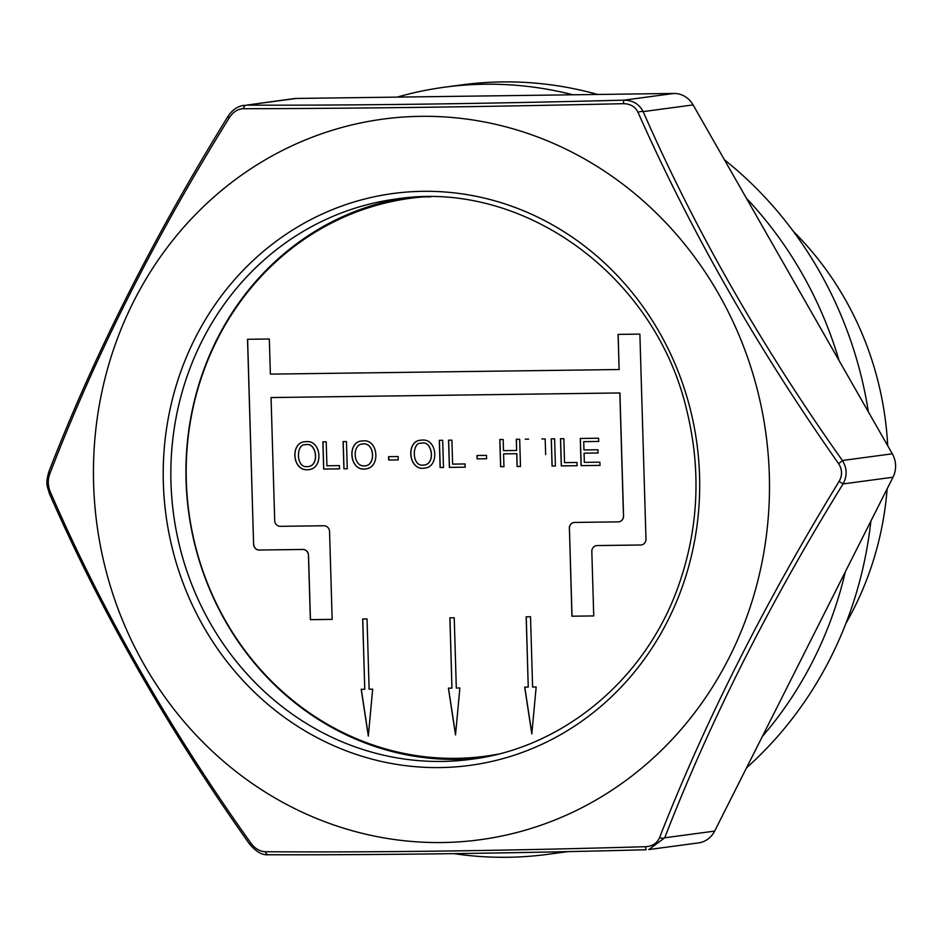 <?xml version="1.0" encoding="UTF-8"?>
<svg xmlns="http://www.w3.org/2000/svg" width="940" height="940" viewBox="0 0 940 940"><rect width="100%" height="100%" fill="white"/><g stroke="black" fill="none" stroke-linecap="round" stroke-linejoin="round"><path stroke-width="1.41" d="M793.348 231.369A310.094 287.922 82.4 0 1 887.701 445.748M887.137 488.871A310.094 287.922 82.4 0 1 845.953 623.302M455.559 734.563L448.486 688.15M455.524 734.927L448.392 688.15L451.952 688.104L449.872 617.827L454.231 617.768L456.311 688.045L459.872 687.998L455.524 734.927M451.952 688.104L449.954 617.827M640.775 544.989L640.692 545A5.863 5.44 -97.6 0 0 641.303 544.953A5.863 5.44 -97.6 0 1 640.775 544.989L597.182 545.564A5.863 5.44 -97.6 0 0 596.583 545.611A5.863 5.44 -97.6 0 0 596.536 545.611M247.608 339.281L253.6 544.26L247.525 339.281L269.322 338.999L270.368 374.132L619.131 369.526L618.179 334.382M253.694 544.248A5.863 5.44 -97.6 0 0 259.311 550.029L302.821 549.465A5.863 5.44 -97.6 0 1 308.449 555.246L310.365 619.672L332.161 619.378L329.552 531.535A5.863 5.44 -97.6 0 0 323.924 525.754L280.332 526.33A5.863 5.44 -97.6 0 1 274.703 520.548L271.061 397.561L619.824 392.955L623.479 515.931A5.863 5.44 -97.6 0 1 618.802 521.817L618.896 521.806A5.863 5.44 -97.6 0 0 618.896 521.806A5.863 5.44 -97.6 0 0 623.561 515.919L619.918 392.944L271.061 397.561M332.161 619.366L310.447 619.66L308.531 555.235A5.863 5.44 -97.6 0 0 302.915 549.454L259.311 550.029M574.046 522.476A5.863 5.44 -97.6 0 0 569.417 528.351L571.931 616.217L593.739 615.923L572.025 616.205L569.417 528.351M598.145 452.986L584.069 453.186L584.339 462.374L599.885 462.163L599.979 465.406L581.085 465.653L580.286 438.463L598.592 438.216L598.686 441.447L583.716 441.647L583.963 449.954L597.957 449.767L598.063 452.998L584.069 453.186M598.768 441.436L583.716 441.647M600.072 465.394L581.178 465.641L580.368 438.451M641.303 544.953A5.863 5.44 -97.6 0 0 645.968 539.067L639.882 334.099L618.085 334.393L619.131 369.526M577.207 465.688L561.38 465.899L560.569 438.71M659.539 837.681A5.863 2.702 21.4 0 0 664.721 837.798L648.8 849.56L698.549 842.886A23.453 21.773 -97.6 0 0 714.647 831.101L762.317 736.525A387.022 359.339 -97.6 0 0 845.33 571.802L893 477.226A23.453 21.773 -97.6 0 0 892.307 453.797L839.068 360.561A387.022 359.339 -97.6 0 0 746.337 198.164L693.097 104.916A23.453 21.773 -97.6 0 0 673.874 93.46L572.965 94.787A387.022 359.339 -97.6 0 0 444.726 87.173A387.022 359.339 -97.6 0 0 397.232 97.114L296.323 98.442A23.453 21.773 -97.6 0 0 293.891 98.618L246.398 105.151A5.863 3.549 90.1 0 0 243.307 108.711C237.761 108.946 233.096 111.954 229.313 117.735C154.618 237.996 94.752 356.765 49.726 474.077C47.635 479.905 47.811 485.804 50.255 491.773C102.025 610.812 168.883 727.913 250.839 843.074C254.94 848.585 259.781 851.476 265.362 851.734C377.245 852.486 503.981 850.818 645.545 846.705C652.36 846.306 657.025 843.298 659.539 837.681C705.07 721.332 764.937 602.564 839.126 481.339C842.487 475.335 842.311 469.436 838.598 463.643C757.664 348.517 690.806 231.416 638.013 112.342C635.193 106.655 630.352 103.764 623.49 103.682C482.443 106.843 355.72 108.511 243.307 108.711M572.965 94.787L397.232 97.114M424.856 468.073C408.548 471.351 405.61 440.989 420.756 440.202M422.354 440.085C437.417 438.674 439.38 466.969 424.81 468.085C408.465 471.422 405.504 440.954 420.709 440.202L422.354 440.085M442.681 440.272L443.492 467.474L440.12 467.509L439.321 440.32L442.681 440.272M388.596 456.676L398.09 456.546L398.184 459.907L388.69 460.036L388.596 456.676M424.245 465.041L424.281 465.03C435.913 463.69 432.189 439.908 421.437 443.234L421.402 443.245M423.071 465.124L424.198 465.041C435.831 463.702 432.106 439.92 421.355 443.245C411.931 441.683 411.438 466.463 423.071 465.124M398.266 459.895L388.784 460.024L388.678 456.664M365.942 468.849C349.633 472.127 346.719 441.765 361.853 440.978M363.451 440.86C378.526 439.45 380.465 467.756 365.895 468.86C349.539 472.197 346.613 441.73 361.806 440.989L363.451 440.86M365.378 465.805L365.296 465.817C376.176 464.877 374.332 441.647 362.452 444.032C352.147 444.232 352.876 466.475 364.168 465.899L365.378 465.805C376.259 464.865 374.414 441.636 362.535 444.021L362.488 444.021M347.353 468.731L343.993 468.778L343.194 441.577M308.943 469.612C292.164 472.468 289.849 442.576 304.842 441.741L306.499 441.624C321.363 440.202 323.724 468.214 308.943 469.612C292.258 472.397 289.955 442.611 304.889 441.73M339.387 465.617L339.493 468.849L323.666 469.048L322.855 441.859L326.204 441.812L326.92 465.782L339.387 465.617M531.852 733.553L524.779 687.14M531.817 733.917L524.685 687.14L528.245 687.093L526.165 616.816L530.524 616.758L532.604 687.034L536.164 686.987L531.817 733.917M308.379 466.569L308.414 466.557C320.046 465.241 316.322 441.436 305.571 444.773L305.524 444.773C296.053 443.21 295.571 467.991 307.192 466.651L308.332 466.569C319.964 465.253 316.228 441.447 305.488 444.785L305.571 444.773M528.245 687.093L526.247 616.816M368.363 735.715L361.289 689.302M368.327 736.079L361.195 689.302L364.755 689.255L362.676 618.978L367.035 618.92L369.115 689.196L372.675 689.149L368.327 736.079M364.755 689.255L362.758 618.978M423.012 196.918A281.471 261.344 -97.6 0 0 410.428 198.281A281.471 261.344 -97.6 0 0 187.178 496.39A281.471 261.344 -97.6 0 0 456.217 758.345A281.471 261.344 -97.6 0 0 485.322 756.207A281.471 261.344 -97.6 0 0 497.742 754.221M485.322 756.207L486.191 756.101A281.471 261.344 -97.6 0 0 497.06 754.385M422.307 196.942A281.471 261.344 -97.6 0 0 411.285 198.164L410.428 198.281M551.251 438.839L554.612 438.792L555.411 465.993L552.05 466.029L551.251 438.839M516.307 439.309L519.679 439.262L520.478 466.452L517.106 466.498L516.73 453.703L503.582 453.879L503.957 466.675L500.621 466.71L499.81 439.521L503.159 439.474L503.488 450.648L516.636 450.471L516.307 439.309M452.622 464.113L465.089 463.949L465.183 467.18L449.367 467.392L448.556 440.202L451.905 440.155L452.622 464.113M343.1 441.589L346.461 441.553L347.271 468.743L343.911 468.79L343.1 441.589M476.991 455.501L486.474 455.383L486.579 458.732L477.085 458.861L476.991 455.501M541.816 438.968L545.177 438.921L545.647 454.655M525.284 439.18L528.633 439.145M564.552 462.633L577.019 462.468L577.113 465.7L561.286 465.911L560.487 438.721L563.836 438.674L564.552 462.633M640.692 545L597.1 545.576A5.863 5.44 -97.6 0 0 591.824 551.498L593.739 615.923M618.802 521.817A5.863 5.44 -97.6 0 1 618.203 521.865L574.598 522.44A5.863 5.44 -97.6 0 0 569.323 528.362M253.6 544.26A5.863 5.44 -97.6 0 0 259.228 550.041M442.247 842.534A363.569 337.566 -97.6 0 0 756.042 384.812A363.569 337.566 -97.6 0 0 259.24 163.431A363.569 337.566 -97.6 0 0 106.902 574.082A363.569 337.566 -97.6 0 0 442.247 842.534M645.545 846.705A5.863 0.623 88.6 0 0 646.168 849.772C506.202 853.379 380.348 855.048 268.64 854.754A5.863 3.549 -89.9 0 1 268.464 854.766A5.863 3.549 -89.9 0 1 265.362 851.734M646.168 849.772L646.191 849.772A5.863 0.623 88.6 0 0 646.191 849.772C506.084 853.391 380.183 855.048 268.464 854.766C262.295 855.388 255.892 851.687 249.253 843.673A5.863 0.623 -35 0 0 250.839 843.074M453.891 853.649A387.022 359.339 -97.6 0 0 507.694 857.268A387.022 359.339 -97.6 0 0 547.715 854.331A387.022 359.339 -97.6 0 0 564.259 851.687M547.715 854.331L564.975 852.016A387.022 359.339 -97.6 0 0 567.901 851.605M746.56 767.792A387.022 359.339 -97.6 0 0 870.875 521.136M868.372 411.873A387.022 359.339 -97.6 0 0 724.399 159.741M597.676 94.458A387.022 359.339 -97.6 0 0 461.998 84.859L444.726 87.173M623.49 103.682A5.863 0.623 -91.4 0 1 623.948 100.157C632.843 100.275 639.247 104.093 643.172 111.613C694.766 229.466 761.165 345.755 842.381 460.506C847.128 468.19 847.351 476.004 843.074 483.924C769.249 603.433 709.806 721.391 664.721 837.798L714.647 831.101M249.253 843.673C168.06 729.041 101.473 612.41 49.491 493.805C46.941 485.193 45.449 483.783 48.868 471.704C93.871 355.367 153.467 237.103 227.668 116.913L229.313 117.735M638.013 112.342A5.863 2.303 -24 0 1 643.172 111.613L693.097 104.916M48.868 471.704A5.863 2.702 21.4 0 0 49.726 474.077M838.598 463.643A5.863 0.623 -35 0 0 842.381 460.506L892.307 453.797M49.491 493.805A5.863 2.303 -24 0 1 50.255 491.773M839.126 481.339L843.074 483.924L893 477.226M403.601 198.129A282.646 262.425 -97.6 0 0 187.307 500.444A282.646 262.425 -97.6 0 0 457.11 759.403A282.646 262.425 -97.6 0 0 478.765 758.157M762.317 736.525L845.33 571.802M839.068 360.561L746.337 198.164M555.505 465.981L552.144 466.017L551.334 438.827M516.636 450.471L516.389 439.297M504.052 466.663L500.703 466.698L499.892 439.509M520.572 466.44L517.2 466.487L516.812 453.691L503.582 453.879M486.662 458.72L477.168 458.849L477.074 455.489M465.265 467.168L449.449 467.38L448.639 440.19M443.574 467.462L440.214 467.497L439.403 440.308M339.575 468.837L323.748 469.037L322.937 441.847M296.323 98.442L246.398 105.151C357.224 105.445 483.078 103.788 623.948 100.157L673.874 93.46M440.026 767.581A288.51 267.877 -97.6 0 0 659.386 332.313A288.51 267.877 -97.6 0 0 195.003 338.447A288.51 267.877 -97.6 0 0 440.026 767.581M442.012 761.435A282.646 262.425 -97.6 0 0 471.234 759.285C563.178 747.888 645.451 679.326 678.269 586.442C698.655 528.95 701.452 470.106 686.658 409.899C655.204 275.021 522.546 179.07 396.022 199.033A282.646 262.425 -97.6 0 0 171.844 498.376A282.646 262.425 -97.6 0 0 442.012 761.435M430.72 196.871A282.646 262.425 -97.6 0 0 396.022 199.033M227.668 116.913C231.875 110.156 237.374 106.29 244.153 105.304L244.153 105.304"/></g></svg>
